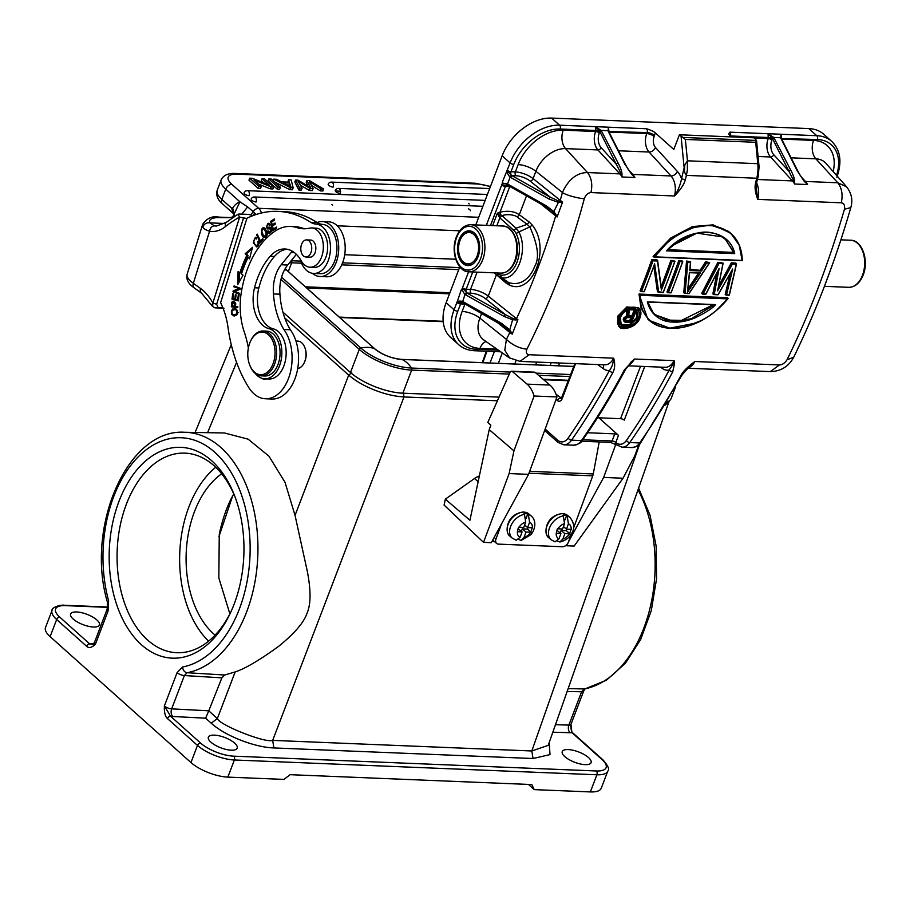 <?xml version="1.0" encoding="UTF-8"?>
<svg xmlns="http://www.w3.org/2000/svg" width="910" height="910" viewBox="0 0 910 910"><rect width="100%" height="100%" fill="white"/><g stroke="black" fill="none" stroke-linecap="round" stroke-linejoin="round"><path stroke-width="1.36" d="M548.639 537.628L551.119 539.755A14.594 10.033 -49.4 0 1 550.3 526.162A14.594 10.033 -49.4 0 1 563.313 515.936L562.687 515.413A14.594 10.033 -49.4 0 1 564.7 515.299A14.594 10.033 -49.4 0 1 566.577 515.572L567.192 516.095A14.594 10.033 -49.4 0 1 570.104 517.597L567.635 515.481A14.594 10.033 130.6 0 0 562.846 513.706A14.594 10.033 130.6 0 0 562.642 513.695A14.594 10.033 130.6 0 0 548.355 523.068A14.594 10.033 130.6 0 0 548.639 537.628C543.668 534.614 544.43 515.765 562.323 513.57L567.635 515.481M557.511 541.063L559.934 541.985L562.869 538.993L564.837 533.624L569.512 533.817A8.975 6.177 -49.4 0 1 562.869 538.993M556.863 530.268L560.947 533.465L558.979 538.834L555.1 541.803M560.23 532.862L561.117 530.45L566.304 530.655L566.839 529.199M564.996 519.883L566.577 515.572M558.979 538.834A8.975 6.177 -49.4 0 1 556.26 533.283L557.375 528.801L562.573 529.017L564.541 523.659L563.313 515.936M556.26 533.283L560.947 533.465M563.461 526.606L566.464 529.176L568.432 523.819L567.192 516.095M568.432 523.819A8.975 6.177 -49.4 0 1 571.15 529.37L569.512 533.817M566.304 530.655L569.99 533.817M561.117 530.45L564.837 533.624M571.15 529.37L566.464 529.176M509.793 536.058L512.273 538.174A14.594 10.033 -49.4 0 1 511.454 524.581A14.594 10.033 -49.4 0 1 524.467 514.366L523.841 513.843A14.594 10.033 -49.4 0 1 525.855 513.718A14.594 10.033 -49.4 0 1 527.732 513.991L528.346 514.525A14.594 10.033 -49.4 0 1 531.258 516.027L528.79 513.9A14.594 10.033 130.6 0 0 524.001 512.137A14.594 10.033 130.6 0 0 523.796 512.125A14.594 10.033 130.6 0 0 509.509 521.487A14.594 10.033 130.6 0 0 509.793 536.058C504.822 533.044 505.585 514.196 523.477 511.989L528.79 513.9M518.666 539.493L521.089 540.404L524.024 537.423L525.991 532.054L530.666 532.248A8.975 6.177 -49.4 0 1 524.024 537.423M518.017 528.699L522.101 531.895L520.133 537.264L516.254 540.233L512.273 538.174M521.385 531.292L522.272 528.869L527.459 529.085L527.993 527.618M526.151 518.313L527.732 513.991M520.133 537.264A8.975 6.177 -49.4 0 1 517.415 531.713L518.529 527.22L523.728 527.447L525.696 522.09L524.467 514.366M517.415 531.713L522.101 531.895M524.615 525.036L527.618 527.607L529.586 522.238L528.346 514.525M529.586 522.238A8.975 6.177 -49.4 0 1 532.304 527.8L530.666 532.248M527.459 529.085L531.144 532.248M522.272 528.869L525.991 532.054M532.304 527.8L527.618 527.607M478.114 256.563A17.392 11.102 -87.7 0 0 469.276 230.833A17.392 11.102 -87.7 0 0 459.027 239.853A17.392 11.102 92.3 0 0 467.865 265.595A17.392 11.102 92.3 0 0 478.114 256.563M482.823 362.692L486.952 351.226M486.349 351.203L482.232 362.669M443.204 321.685L339.714 317.499M339.271 317.101L443.17 321.31M215.715 467.285A99.872 63.745 -87.7 0 0 179.759 552.882A99.872 63.745 -87.7 0 0 208.618 641.129M221.676 473.803A89.772 57.307 -87.7 0 0 186.243 552.154A89.772 57.307 -87.7 0 0 214.009 634.179A89.772 57.307 -87.7 0 0 215.09 635.1M235.36 497.736A99.872 63.745 -87.7 0 0 213.634 465.374A99.872 63.745 -87.7 0 0 184.946 453.135A99.872 63.745 -87.7 0 0 126.092 504.97A99.872 63.745 -87.7 0 0 148.114 640.481A99.872 63.745 -87.7 0 0 176.802 652.72A99.872 63.745 -87.7 0 0 230.674 612.373M118.698 502.092A105.48 67.329 -87.7 0 0 141.96 645.213A105.48 67.329 -87.7 0 0 229.934 613.943A105.48 67.329 -87.7 0 0 234.416 603.398A105.48 67.329 -87.7 0 0 234.746 496.109A105.48 67.329 -87.7 0 0 211.154 460.278A105.48 67.329 -87.7 0 0 118.698 502.092M107.71 607.038L64.587 605.275C60.811 604.456 51.335 607.47 52.041 610.394A28.051 10.044 -159.1 0 0 56.67 619.517A2.81 1.911 131.8 0 1 59.764 617.151L89.749 643.962L95.391 644.28C91.717 647.727 88.805 648.409 86.655 646.327L56.67 619.517L50.13 636.647L190.952 762.546A28.051 10.044 20.9 0 0 227.841 777.117L283.943 779.404L290.131 774.683L531.804 784.557L534.25 789.63L528.426 784.42M190.952 762.546L197.493 745.415L167.497 718.604C165.199 716.659 164.153 712.45 164.369 705.955L177.086 672.638L182.614 666.985A5.608 4.277 79.3 0 0 187.153 672.717L224.69 675.027L235.178 671.933L217.353 718.547C219.572 725.19 265.731 743.413 272.67 740.387L404.006 396.953C394.53 396.362 384.657 394.041 374.374 389.98C364.137 385.931 355.571 380.971 348.689 375.113L295.045 515.39L307.341 571.457C311.004 590.397 310.913 604.297 307.079 613.147C303.963 622.429 294.499 633.474 278.699 646.293C259.668 660.114 245.165 668.657 235.178 671.933M177.086 672.638A5.608 2.013 -159.1 0 0 184.377 675.55L221.869 677.859L208.777 710.812L171.671 708.867L184.377 675.55L187.142 672.717A120.734 77.066 92.3 0 0 255.881 576.28A120.734 77.066 92.3 0 0 220.971 447.595A120.734 77.066 92.3 0 0 184.605 432.261L184.605 432.261C127.377 428.428 84.994 527.402 107.494 602.443A5.608 1.911 -15.1 0 1 108.597 600.805L108.062 611.065M52.041 610.394L45.5 627.525A28.051 10.044 20.9 0 0 50.13 636.647M534.25 789.63L590.351 791.916A28.051 10.044 20.9 0 0 601.26 788.231L607.8 771.1A28.051 10.044 -159.1 0 1 596.892 774.785L234.37 759.986L227.841 777.117M552.825 732.197L570.138 732.721A5.608 3.651 91.7 0 1 568.864 725.088A5.608 2.013 20.9 0 0 570.968 724.349L571.946 732.63L601.942 759.452A25.252 9.043 -159.1 0 1 596.289 770.975A2.81 1.786 -87.7 0 1 596.892 774.785L590.351 791.916M669.077 401.458L664.801 405.462M669.282 400.81L548.207 745.347L531.815 750.966L639.741 443.898M479.342 476.021A15.993 11 130.6 0 0 474.485 478.524L445.343 499.169L444.08 505.073L483.517 542.36L509.122 473.564L513.957 450.86L489.216 429.656L490.865 425.152L487.771 422.502L510.021 372.463A2.81 1.786 92.3 0 1 511.579 371.223A2.81 1.786 92.3 0 1 512.375 371.553L527.061 384.134A26.936 17.188 92.3 0 1 534.09 396.009L513.957 450.86M730.992 136.875L728.648 133.929L729.82 132.155L780.973 134.248L781.565 138.058A2.81 1.001 20.9 0 0 781.11 138.07M836.517 175.357A42.087 28.676 -48.2 0 0 817.385 139.514A2.81 1.786 -87.7 0 0 816.782 135.704A44.886 30.587 -48.2 0 1 831.763 141.403L823.8 134.282A44.886 30.587 131.8 0 0 808.819 128.583L551.608 118.084A44.886 30.587 131.8 0 0 502.149 155.838L475.793 224.918M551.608 118.084L559.57 125.193L646.544 128.754C651.094 130.21 653.971 131.552 655.177 132.792L673.809 149.456L679.406 134.771L682.875 137.433L756.529 140.447L754.071 137.819L679.406 134.771M631.529 173.696L631.859 174.049A2.81 1.82 137.5 0 0 632.791 174.401L670.988 175.96A5.608 3.629 137.5 0 0 677.427 171.501L655.518 147.568A8.418 5.369 92.3 0 1 654.119 136.5L654.506 135.476A8.418 5.369 -87.7 0 0 655.177 132.792M608.46 131.848L624.499 163.55L631.517 174.14L634.907 177.507L631.517 174.14M608.142 131.063L608.346 127.207L608.938 131.006A2.81 1.001 20.9 0 0 608.483 131.017M601.328 130.778L599.827 131.495L616.275 164.221A1.536 0.762 -27.1 0 1 618.231 163.288L601.328 130.778L599.827 131.495A5.608 3.583 -87.7 0 1 599.679 131.939A2.81 1.001 20.9 0 0 595.982 130.483L595.458 126.695L599.701 131.165M621.985 173.753L621.064 173.617L621.962 176.972L621.985 173.753C621.666 170.955 620.415 167.463 618.231 163.288M628.514 169.726L632.791 174.401A16.835 10.749 92.3 0 1 634.907 177.507L621.962 176.972A16.835 10.749 -87.7 0 0 619.846 173.878A2.81 1.82 137.5 0 0 621.064 173.605L616.275 164.221L601.157 147.704A2.81 1.82 -42.5 0 1 597.927 149.934A14.025 8.952 92.3 0 1 595.595 131.506A2.81 1.001 -159.1 0 1 599.28 132.962A11.227 7.166 92.3 0 0 601.157 147.704M607.971 130.687L608.346 131.518L607.971 130.687L601.112 130.403L595.458 126.695M608.608 131.302L608.346 127.207M446.139 302.677L454.09 309.798A44.886 30.587 -48.2 0 0 458.697 344.674L450.746 337.553A44.886 30.587 131.8 0 1 446.139 302.677L459.789 266.869M465.26 304.099A14.025 5.028 20.9 0 0 464.942 304.088L460.585 303.906L457.787 311.254A2.81 1.001 20.9 0 1 454.09 309.798L457.832 300.004L457.275 302.757L462.803 302.655L462.382 301.346C459.197 300.812 457.502 301.13 457.298 302.325M462.701 302.62L461.814 302.393M457.832 300.004L461.222 289.915L461.836 290.438L462.633 288.345C462.007 289.676 462.803 291.7 465.033 294.396L462.701 301.494L463.031 302.734M463.065 302.837L462.382 301.346M472.768 271.965L466.182 289.221L470.538 289.403A2.81 1.786 92.3 0 0 471.141 293.225A11.227 4.015 -159.1 0 1 485.326 298.571L505.471 314.701A1.683 0.603 -60.6 0 0 504.117 316.452L512.603 319.751L509.771 329.864L509.27 330.478L501.74 324.483A1.683 0.603 -60.6 0 1 501.478 324.483A1.683 0.603 -60.6 0 1 501.501 323.312L509.771 329.864L512.216 334.129L517.915 319.706L516.505 318.682L516.152 319.376L512.91 318.466L505.471 314.701L466.762 292.929L462.872 288.072A2.81 1.001 20.9 0 0 466.182 289.221A2.81 1.786 -87.7 0 0 466.557 292.804L465.033 294.396M466.762 292.929L465.647 294.806L467.012 293.054L471.141 293.225M487.817 225.407A2.81 1.001 -159.1 0 1 486.577 224.622A28.619 18.268 -87.7 0 0 485.894 225.327M502.115 184.844C502.32 183.661 504.015 183.331 507.188 183.865L507.609 185.174L502.081 185.276L502.911 182.751L502.297 182.216L510.112 162.947A44.886 30.587 -48.2 0 1 559.57 125.193A2.81 1.786 92.3 0 1 560.162 129.015L595.982 130.483L595.595 131.506L563.233 130.175A40.904 27.88 131.8 0 0 518.154 164.585A14.025 5.028 20.9 0 1 535.888 171.273L533.089 178.61L560.253 200.348L559.593 201.485L550.288 197.22L511.579 175.448L509.839 176.927C507.621 174.219 506.825 172.206 507.45 170.864L506.381 172.741M507.518 185.139L506.62 184.912M550.857 210.051L546.557 207.014A1.683 0.603 -60.6 0 1 546.284 207.002L507.552 185.185M507.188 183.865L507.837 185.253M550.971 210.142L546.284 207.002A1.683 0.603 -60.6 0 1 546.307 205.831L553.871 211.564L558.387 202.395L548.923 198.971L510.146 177.131L507.518 184.013L507.882 185.367M486.986 225.373A2.81 1.786 -134.5 0 1 486.577 224.622L502.638 182.523M781.076 138.9L780.598 137.728L773.739 137.456L768.086 133.747L772.328 138.218L773.955 137.831L772.453 138.547L788.902 171.273L773.784 154.757A11.227 7.166 92.3 0 1 771.908 140.004L772.306 138.98A2.81 1.001 20.9 0 0 768.609 137.524L730.423 135.965A5.608 2.013 20.9 0 0 729.968 135.965M780.769 138.104L797.126 170.602L804.144 181.192L807.534 184.548L794.589 184.025L794.612 180.806L793.691 180.658L794.589 184.025A16.835 10.749 -87.7 0 0 792.473 180.919A2.81 1.82 137.5 0 0 793.691 180.658L788.902 171.273A1.536 0.762 -27.1 0 1 790.858 170.341L773.955 137.831M794.612 180.806C794.293 177.996 793.042 174.515 790.858 170.341M768.086 133.747L768.222 138.547A2.81 1.001 -159.1 0 1 771.908 140.004M772.328 138.218L772.453 138.547A5.608 3.583 -87.7 0 1 772.306 138.98M804.156 180.749L807.534 184.548A16.835 10.749 92.3 0 0 805.418 181.454L837.791 182.774L846.607 186.823M804.144 181.192L804.486 181.101A2.81 1.82 137.5 0 0 805.418 181.454L801.141 176.779M780.598 137.728L780.973 134.248L781.098 138.036M770.452 371.519L779.426 364.944C782.35 364.796 784.886 363.09 787.013 359.814L793.747 357.164C816.315 310.799 835.323 260.954 850.804 207.628L844.469 209.209C827.884 265.538 808.728 315.747 787.013 359.814M850.782 207.673C853.011 200.223 851.589 193.238 846.528 186.732L825.916 163.322A26.936 18.359 131.8 0 0 815.872 158.84L837.791 182.774C841.852 188.051 843.013 194.729 841.272 202.793C843.968 203.226 845.037 205.353 844.469 209.209M841.272 202.793L757.768 199.381L756.381 188.677L756.733 182.216A2.81 0.682 14.3 0 1 755.675 182.478C754.47 187.05 755.175 192.692 757.768 199.381A16.835 10.749 92.3 0 0 756.585 182.853M758.496 175.107L756.745 178.246A28.051 17.904 -87.7 0 0 757.461 174.72A28.051 17.904 -87.7 0 0 757.791 163.686L759.088 166.803L758.144 176.483M681.078 136.272L684.161 167.872L684.82 164.949L687.448 160.808L687.368 169.977L686.402 175.38L684.718 172.525L684.161 167.872A671.808 428.815 92.3 0 1 681.51 178.565A2.81 0.682 14.3 0 0 685.332 179.611C684.252 184.184 680.635 189.644 674.469 195.98A16.835 10.749 -87.7 0 0 670.988 175.96L649.069 152.027A14.025 8.952 92.3 0 1 646.737 133.588A5.608 2.013 -159.1 0 1 654.119 136.5M685.366 139.423L687.448 160.808L757.791 163.686L755.709 142.301L685.366 139.423L682.875 137.433M684.82 164.949L684.411 170.887M755.709 142.301L756.529 140.447M756.529 140.458L759.088 166.803M677.427 171.501A22.443 14.321 -87.7 0 1 681.51 178.565C681.522 180.407 678.519 190.759 674.469 195.98L590.965 192.579C588.087 192.772 585.881 194.774 584.334 198.585C581.899 199.028 566.93 195.798 562.425 192.511L535.888 171.273A26.936 18.359 131.8 0 1 565.565 148.614L587.473 172.547C576.769 172.718 568.42 179.372 562.425 192.511A655.302 455.603 89.1 0 1 560.253 200.348L562.573 202.088L557.102 216.967L555.885 215.204L557.113 216.967L555.714 215.886A655.302 455.603 89.1 0 1 516.505 318.682L488.272 296.091A2.81 1.752 -51.3 0 1 485.326 298.571M509.657 358.028L504.788 350.191L506.404 339.35A655.302 455.603 89.1 0 0 509.839 332.514L512.205 334.141L510.521 330.967M486.065 341.546A14.025 8.952 -87.7 0 0 479.991 348.405A40.904 27.88 131.8 0 1 462.132 311.436A14.025 5.028 -159.1 0 1 479.866 318.113L506.404 339.35C512.353 345.038 519.189 348.314 526.89 349.19C551.528 300.05 570.684 249.852 584.334 198.585M526.89 349.19C525.707 352.466 526.446 354.32 529.108 354.729L520.099 361.293M516.163 319.956L517.915 319.706L516.152 319.364L516.175 319.956L512.603 319.751L512.91 318.466M562.585 202.088L559.604 201.485L559.559 202.395L562.585 202.088M559.559 202.395L558.387 202.395L558.558 201.246M548.923 198.971A1.683 0.603 -60.6 0 1 550.288 197.22L530.132 181.09A11.227 4.015 -159.1 0 0 515.947 175.744L511.829 175.573L510.464 177.325M509.839 176.927L511.374 175.323L507.45 170.864M511.579 175.448L511.374 175.323A2.81 1.786 -87.7 0 1 510.999 171.751L515.344 171.922A14.025 5.028 -159.1 0 1 533.089 178.61A2.81 1.752 -51.3 0 1 530.132 181.09M551.119 210.267L553.416 212.303M556.226 214.942L553.871 211.564L553.439 212.28L555.714 215.886L540.654 203.84M517.267 217.058C514.958 214.885 506.938 213.736 502.024 215.67L516.027 228.194L513.854 230.389L499.84 217.865L502.024 215.67L500.671 214.726L498.851 216.569L497.383 213.167L500.671 214.726L499.988 212.201C507.825 210.426 514.264 211.268 519.303 214.737L517.267 217.058L527.197 224.338L516.027 228.194L518.825 231.97L529.825 226.954C538.117 245.279 539.653 258.565 534.454 266.846C532.452 273.034 523.705 287.469 508.622 282.544L506.961 281.713M532.248 225.088L529.233 222.017L527.197 224.338L529.825 226.954L532.248 225.088C551.403 248.521 532.282 296.728 508.747 284.773M513.854 230.389A12.956 8.27 92.3 0 1 516.163 233.54A2.81 1.399 -26.3 0 1 516.232 233.472L518.825 231.97C528.835 250.113 516.664 282.02 501.433 277.561L508.622 282.544L509.384 285.012L505.994 282.953L505.676 280.758M501.433 277.573L497.895 275.719L497.44 273.409A12.933 8.258 92.4 0 0 500.375 274.945L501.433 277.573M506.836 281.645L498.873 276.469M496.826 225.782L499.84 217.865L498.851 216.569M494.232 272.841L505.994 282.953M509.259 330.478L509.839 332.514L495.848 321.31M688.631 367.31L694.831 361.498C687.607 366.878 683.012 371.473 681.044 375.261A2.81 1.308 -151.9 0 0 682.17 374.829L640.833 442.522A2.81 1.524 -145.1 0 1 639.707 442.954A674.617 430.601 -87.7 0 0 681.044 375.261M672.717 371.849L674.356 364.489L672.729 364.739L669.191 370.029A2.81 1.297 27.9 0 0 672.717 371.849A674.617 430.601 92.3 0 1 629.788 442.544L639.707 442.954A16.835 10.749 -87.7 0 1 631.915 447.572L621.985 447.174A16.835 10.749 92.3 0 0 629.788 442.544A2.81 1.524 34.9 0 1 626.444 440.429A14.025 8.952 92.3 0 1 615.854 442.499A2.81 1.911 -48.2 0 0 616.138 444.683L621.985 447.174M672.729 364.739L674.117 360.644L674.356 364.489M597.472 417.747L620.563 418.691A2.81 1.001 -159.1 0 1 624.249 420.147L644.724 366.48M587.633 432.75L614.773 433.865A2.81 1.001 20.9 0 1 618.459 435.321L615.854 442.499M520.099 361.395L604.684 364.842A16.835 10.749 -87.7 0 0 613.704 358.187C615.228 363.92 614.944 368.686 612.862 372.474A2.81 1.308 -151.9 0 1 609.347 370.632A671.808 428.815 92.3 0 1 568.181 438.051A14.025 8.952 92.3 0 1 557.591 440.122A2.81 1.911 -48.2 0 0 557.875 442.305L563.722 444.797A16.835 10.749 92.3 0 0 571.525 440.167L581.445 440.576A2.81 1.524 34.9 0 0 582.571 440.144C581.558 442.635 578.589 444.319 573.653 445.195A16.835 10.749 -87.7 0 0 581.445 440.576A674.617 430.601 -87.7 0 0 624.385 369.881A2.81 1.297 27.9 0 0 625.5 369.449C612.225 394.542 597.915 418.099 582.571 440.144M624.385 369.881L634.418 359.029L630.3 362.726M598.871 417.804L618.459 435.321M742.116 260.408L654.699 256.836L666.006 244.062C668.804 241.173 673.616 237.612 680.441 233.358L693.352 227.75C699.983 225.987 705.17 225.27 708.901 225.6C716.545 225.543 727.625 229.548 732.778 235.804C737.259 241.56 739.58 245.359 739.716 247.179C741.127 250.944 741.934 255.357 742.116 260.408L739.238 245.2L730.946 233.449L727.863 231.015L710.824 225.111L690.849 227.898L670.818 239.08L653.789 257.007L653.118 256.415L670.681 238.056L692.521 226.533L713.087 224.872L730.684 233.222M656.872 259.805L651.833 259.6A674.617 430.601 -87.7 0 1 640.083 290.95L644.166 291.518L641.493 291.405A676.301 431.681 92.3 0 0 652.959 260.829L657.452 261.011L661.377 290.062L657.555 260.419L656.872 259.805M661.172 286.513A674.617 430.601 -87.7 0 0 670.863 260.385L674.902 261.125L674.663 261.716L674.902 261.125L670.863 260.385M654.188 265.072L654.609 263.82A676.301 431.681 -87.7 0 1 644.166 291.518A675.846 431.397 -87.7 0 0 654.188 265.072L658.112 292.269L663.208 292.292L657.441 291.666L653.812 266.437M679.838 261.921A676.301 431.681 92.3 0 1 668.372 292.508L671.045 292.611A676.301 431.681 -87.7 0 0 682.5 262.034L679.383 261.306L682.739 261.443L682.5 262.034L682.068 260.84L678.712 260.704A674.617 430.601 -87.7 0 1 666.962 292.053L671.045 292.611A675.846 431.397 -87.7 0 0 682.545 262M689.916 269.94L690.588 261.762L686.549 261.022L683.751 292.736L685.082 293.179L687.801 262.251L690.44 262.353L689.769 270.532L701.473 271.009L706.615 263.013L709.254 263.126L709.618 262.535L706.262 262.41L706.615 263.013M700.438 269.792L705.58 261.796L706.262 262.41L701.121 270.395L690.053 269.371M690.588 261.762L690.44 262.353L690.588 261.762L687.221 261.625L684.434 293.339L688.915 293.521L709.618 262.535L705.58 261.796M732.402 264.071L732.015 263.456L718.115 288.686L723.052 263.092L717.899 262.296L701.667 293.464L705.807 294.032L703.146 293.93L718.98 263.525L722.881 263.684L717.592 290.87L732.402 264.071L736.304 264.23L729.206 294.988L726.555 294.874L732.675 268.996L718.195 294.692M718.855 285.592L731.333 262.853L735.815 263.036L736.304 264.23L736.497 263.638L731.333 262.853M729.206 294.988L725.19 294.43L730.127 273.876M732.675 268.996L718.024 294.715L712.871 293.919L716.875 273.239M640.287 295.295L639.684 294.658L728.125 298.275L715.886 310.901L708.844 316.145L701.257 320.604L685.662 326.485C681.658 327.793 672.729 328.271 671.091 328.078C652.379 327.907 639.195 314.03 640.287 295.295L727.704 298.867L727.454 297.672L639.013 294.055L647.692 318.864L649.296 320.422L669.749 328.169L696.127 323.004M649.012 320.172L641.072 308.479L639.013 294.055M618.607 326.189L617.571 316.373L626.865 306.943L638.672 307.876L639.434 318.682M630.437 327.179L619.289 326.815L618.254 316.976L628.241 307.205L638.672 307.876M639.719 318.09C635.339 331.16 611.907 331.82 618.834 317.237C623.145 303.917 646.475 303.439 639.719 318.09L639.832 317.852M638.251 318.022C634.111 329.682 614.295 329.42 620.302 317.294C624.681 305.237 644.189 305.908 638.251 318.022L637.671 317.772L629.731 325.405L621.223 324.915L620.313 317.294M627.24 309.844L636.784 309.81L637.671 317.772L637 317.169L629.515 324.62L620.916 324.62M636.352 309.468L637 317.169M631.859 315.634A674.617 430.601 -87.7 0 0 634.031 310.583L634.691 311.186L632.53 316.236L632.951 316.873A676.301 431.681 92.3 0 0 635.123 311.823L634.691 311.186L636.056 311.243L631.165 322.504L625.773 322.288L623.998 319.535L627.741 316.953L627.502 310.89L629.072 310.958L628.548 316.691L628.696 316.066L632.53 316.236L628.036 315.474M636.056 311.243L635.783 311.846L635.373 310.64L634.031 310.583M623.486 320.638L624.169 321.253L623.998 319.535L623.316 318.932L623.486 320.638L624.749 322.003L624.169 321.253L624.749 321.219M623.316 318.932A674.617 430.601 -87.7 0 0 623.737 317.977L626.478 315.895L626.831 310.299L627.502 310.89L627.149 316.498L627.741 316.953M629.072 310.958L628.924 311.573L628.412 310.355L626.831 310.299M628.093 311.538L628.924 311.573L628.548 316.691L632.951 316.873M625.773 322.288L625.011 322.072M623.225 319.66L624.522 320.331M623.737 317.977L625.409 318.307M624.271 317.272L626.376 317.499M625.363 316.339L627.149 316.498L626.478 315.895M625.477 320.798L625.341 319.592L625.511 320.809M627.047 317.67L625.568 319.046M625.523 317.567L626.182 317.101M627.65 317.51L632.643 317.556A676.301 431.681 92.3 0 1 630.744 321.89L626.069 321.696M631.904 317.67L627.98 317.363M630.948 317.692A674.617 430.601 -87.7 0 1 629.652 320.65L624.817 320.206M629.652 320.638L630.744 321.89M631.87 317.738A675.846 431.385 92.3 0 1 630.334 321.253L625.386 320.468M647.385 301.836C650.138 313.802 660.228 322.095 673.355 322.083C680.293 322.493 687.789 320.98 695.854 317.522C706.615 312.096 713.201 307.796 715.601 304.611L647.385 301.836L714.532 304.736M647.681 302.075L653.334 312.96L655.154 314.78L674.139 321.548L691.395 318.637L714.384 304.873M654.722 314.371L666.518 320.127L681.658 320.32L713.167 304.748M717.592 290.87L723.097 263.365M723.052 263.092L722.881 263.684L723.052 263.092L718.582 262.91L718.98 263.525M729.217 295.17L736.497 263.638M725.861 295.033L726.555 294.874L725.861 295.033A692.942 397.704 82.5 0 0 731.492 271.419M718.024 294.715L714.213 294.374L719.139 268.45L705.705 294.203M713.542 294.533L714.213 294.374L713.542 294.533A706.331 388.411 79.6 0 0 718.081 270.85M713.667 279.188A692.988 475.885 -76.6 0 0 718.161 270.406L718.536 269.974M718.161 270.406L719.139 268.45M703.146 293.93L702.349 294.066L703.146 293.93M717.899 262.296L718.582 262.91L702.349 294.066M686.549 261.022L687.801 262.251M690.008 269.94L701.121 270.395L701.473 271.009M695.467 280.428L700.438 272.898L689.416 272.443L687.448 292.292L695.467 280.428M687.71 290.79L687.448 292.292L687.71 290.79A744.437 371.872 -105.7 0 0 689.496 272.647L689.416 272.443M698.505 273.057L688.017 288.754M699.574 273.057L689.496 272.647M667.633 292.656A675.846 431.385 92.3 0 0 679.383 261.306L678.712 260.704M658.112 292.269L658.704 292.11L654.609 263.82M661.388 288.277A675.857 431.397 92.3 0 0 671.546 260.988L674.663 261.716A676.301 431.681 -87.7 0 1 663.208 292.292M661.354 288.379L657.634 260.601M657.555 260.419L657.452 261.011L657.555 260.419L652.504 260.203L652.959 260.829M640.754 291.553A675.846 431.385 92.3 0 0 652.504 260.203L651.833 259.6M654.699 256.836L742.241 260.624M667.064 250.261L666.495 250.841C688.813 225.202 729.058 226.454 734.723 253.628L666.495 250.841L667.064 250.261L733.926 252.991L725.611 239.557L722.028 236.85L696.935 233.142L671.898 245.848M725.463 239.421L734.723 253.628M733.244 252.388L667.803 249.715M529.108 354.729L613.704 358.187C613.215 363.511 611.759 367.663 609.347 370.632A22.443 14.321 -87.7 0 1 603.319 368.664A5.608 3.981 125.6 0 0 603.057 364.774M561.277 398.534L574.87 363.625M599.212 441.941L593.263 473.939A8.418 5.369 -87.7 0 1 592.74 475.85L528.96 473.245M571.628 533.385L568.477 541.962A5.608 3.856 -49.4 0 1 562.357 546.728L498.487 544.123A5.608 3.856 -49.4 0 1 496.644 543.441A5.608 3.856 -49.4 0 1 495.984 539.004L501.512 523.933M573.482 528.323L592.74 475.85M492.833 539.835A5.608 3.856 130.6 0 0 493.55 540.79L496.644 543.441M492.014 541.336L494.289 541.427M483.517 542.36L491.286 542.678L528.551 474.36L556.954 396.942A26.936 17.188 -87.7 0 0 549.936 385.066L535.251 372.486A2.81 1.786 -87.7 0 0 534.454 372.156L511.579 371.223M528.551 474.36L509.122 473.564M556.954 396.942L534.09 396.009M489.216 429.656L469.935 520.247L445.343 499.169M567.305 544.055L566.373 545.75L574.142 546.068L623.066 478.228L634.793 455.796L638.82 444.853M623.066 478.228L603.648 477.432L615.774 444.376M603.648 477.432L568.568 541.723M224.656 433.024L248.134 439.166L268.939 456.137L285.035 482.357L295.045 515.39M304.338 362.51A12.626 8.053 -87.7 0 0 304.486 362.214A12.626 8.053 -87.7 0 0 305.328 360.064A12.626 8.053 -87.7 0 0 305.055 348.109A12.626 8.053 -87.7 0 0 304.941 347.802M297.707 368.539A13.752 8.77 -87.7 0 0 304.19 362.828A13.752 8.77 -87.7 0 0 305.1 360.485A13.752 8.77 -87.7 0 0 304.816 347.472A13.752 8.77 -87.7 0 0 301.142 342.319A13.752 8.77 -87.7 0 0 297.798 341.113L295.966 341.045M248.373 348.007A84.164 53.724 -87.7 0 0 244.255 331.968A56.113 35.82 92.3 0 1 241.366 292.019A86.746 55.373 92.3 0 1 245.507 274.695A86.746 55.373 92.3 0 1 275.855 230.639A56.113 35.82 92.3 0 1 290.517 226.442A56.113 35.82 92.3 0 1 296.865 227.602A56.113 35.82 -87.7 0 0 303.212 228.763A56.113 35.82 -87.7 0 0 309.434 228.171A19.633 12.535 92.3 0 1 311.607 227.966A19.633 12.535 92.3 0 1 322.003 255.778A19.633 12.535 92.3 0 1 310.003 267.21A19.633 12.535 92.3 0 1 301.233 260.829A36.468 23.285 -87.7 0 0 284.932 248.987A36.468 23.285 -87.7 0 0 270.179 256.256A68.227 43.555 -87.7 0 0 256.063 282.407A68.227 43.555 -87.7 0 0 254.527 287.799A30.86 19.701 -87.7 0 0 268.928 328.658A25.252 16.118 92.3 0 1 280.132 364.08A25.252 16.118 92.3 0 1 264.696 378.799A25.252 16.118 92.3 0 1 255.289 373.418M264.696 378.799L269.019 378.97A25.252 16.118 -87.7 0 0 284.443 364.262A25.252 16.118 -87.7 0 0 273.239 328.828A30.86 19.701 92.3 0 1 258.849 287.969A68.227 43.555 92.3 0 1 260.385 282.578A68.227 43.555 92.3 0 1 274.49 256.427A36.468 23.285 92.3 0 1 287.082 249.226M261.363 375.853L264.81 375.989A22.443 14.321 -87.7 0 0 279.586 358.551A22.443 14.321 -87.7 0 0 272.101 333.105A22.443 14.321 -87.7 0 0 266.641 331.138L263.195 331.001A22.443 14.321 92.3 0 1 268.643 332.969A22.443 14.321 92.3 0 1 275.127 362.624A22.443 14.321 92.3 0 1 261.363 375.853A22.443 14.321 92.3 0 1 255.903 373.885A22.443 14.321 92.3 0 1 249.897 365.479A22.443 14.321 92.3 0 1 249.772 365.149M305.931 256.984L310.026 257.155A8.554 5.46 -87.7 0 0 315.827 248.851A8.554 5.46 -87.7 0 0 310.731 240.047L306.625 239.887A8.554 5.46 92.3 0 1 311.732 248.68A8.554 5.46 92.3 0 1 305.931 256.984A8.554 5.46 92.3 0 1 300.823 248.18A8.554 5.46 92.3 0 1 306.625 239.887M267.472 333.959A21.317 13.604 92.3 0 1 273.614 362.135A21.317 13.604 92.3 0 1 255.357 372.827A21.317 13.604 92.3 0 1 249.647 364.842A21.317 13.604 92.3 0 1 249.203 344.651A21.317 13.604 92.3 0 1 250.625 341.022A21.317 13.604 92.3 0 1 267.472 333.959M250.773 340.715A22.443 14.321 92.3 0 1 250.921 340.408A22.443 14.321 92.3 0 1 263.195 331.001M305.373 228.751A56.113 35.82 92.3 0 1 301.187 227.784A56.113 35.82 -87.7 0 0 294.829 226.624L290.517 226.442M310.003 267.21L314.325 267.392A19.633 12.535 -87.7 0 0 326.326 255.949A19.633 12.535 -87.7 0 0 324.699 234.53A19.633 12.535 -87.7 0 0 315.918 228.148L311.607 227.966M292.485 251.319A8.418 5.369 -87.7 0 0 291.132 252.559L281.201 264.764A30.86 19.701 -87.7 0 0 275.355 276.083A30.86 19.701 -87.7 0 0 273.466 293.93A63.006 40.222 -87.7 0 0 283.875 329.477A39.278 25.07 92.3 0 1 289.482 375.614A39.278 25.07 92.3 0 1 265.39 398.751A39.278 25.07 92.3 0 1 248.783 387.592A129.049 82.378 92.3 0 1 227.966 327.145A61.721 39.392 -87.7 0 0 220.595 302.78L246.849 218.514L239.626 217.149L212.872 303.03L216.637 304.27L243.391 218.377M246.849 218.514L246.678 218.4A145.884 93.116 92.3 0 1 277.925 211.382A145.884 93.116 92.3 0 1 310.845 222.404A28.051 17.904 -87.7 0 0 316.123 224.133A24.684 15.754 92.3 0 1 328.828 258.895A24.684 15.754 92.3 0 1 313.688 273.444L320.161 273.705A24.684 15.754 -87.7 0 0 335.301 259.157A24.684 15.754 -87.7 0 0 322.595 224.395A28.051 17.904 92.3 0 1 317.317 222.666A145.884 93.116 92.3 0 0 317.135 222.552A27.493 17.552 92.3 0 1 322.288 221.574A27.493 17.552 92.3 0 1 337.257 259.111A27.493 17.552 92.3 0 1 320.047 276.515A27.493 17.552 92.3 0 1 312.323 273.296M320.047 276.515L326.519 276.776A27.493 17.552 -87.7 0 0 343.73 259.373A27.493 17.552 -87.7 0 0 328.76 221.835L322.288 221.574M265.39 398.751L271.863 399.024A39.278 25.07 -87.7 0 0 295.955 375.875A39.278 25.07 -87.7 0 0 290.347 329.75A63.006 40.222 92.3 0 1 279.95 294.192A30.86 19.701 92.3 0 1 281.827 276.356A30.86 19.701 92.3 0 1 287.674 265.026L296.364 254.345M279.95 294.192L273.466 293.93M290.358 329.761L283.875 329.488M216.637 304.27L217.911 307.171M202.896 226.738C202.953 228.262 205.171 229.764 209.562 231.254C210.176 227.944 211.791 226.146 214.396 225.851L209.823 222.87C206.536 222.495 204.238 223.78 202.907 226.738A33.67 10.01 -162.7 0 1 202.714 224.224L187.096 274.354A33.67 10.01 17.3 0 0 193.341 283.306A5.608 3.981 125.6 0 0 194.387 288.038L201.588 293.191A5.608 3.981 -54.4 0 1 200.541 288.459A58.911 37.606 -87.7 0 1 212.872 303.03L212.667 306.488L214.896 307.842L222.711 307.375M214.896 307.842L223.962 308.206M253.06 215.579L248.43 214.396L239.364 214.032L237.942 214.237L239.626 217.137C236.27 218.605 226.931 225.191 225.543 226.51A43.202 27.573 -87.7 0 1 209.562 231.254L193.341 283.306L200.541 288.459M317.135 222.552A145.884 93.116 -87.7 0 0 284.398 211.643L277.925 211.382M317.317 222.666L310.845 222.404M313.688 273.444A24.684 15.754 92.3 0 1 313.267 273.421A24.684 15.754 92.3 0 1 300.072 258.929M234.552 315.929L231.458 314.382L234.12 315.941M233.802 315.906L235.929 315.52M234.518 308.558L231.436 310.344L231.47 314.371M237.328 310.355L234.848 308.581M235.929 315.508L237.169 314.223L237.305 310.378M262.945 229.206L261.648 229.161L261.625 234.37L262.933 236.839A5.096 3.253 -87.7 0 0 263.092 237.01L265.652 237.112A3.754 2.4 -87.7 0 0 266.641 235.508L266.664 231.652L265.117 228.433M262.967 229.229L264.196 227.91L262.91 227.853L261.671 229.172M265.117 228.444L263.707 227.682M267.972 230.89L267.392 231.493L268.166 232.869L270.498 232.744L271.51 231.015L271.157 228.012L269.997 227.147L267.176 227.386C266.732 225.282 267.381 224.451 269.144 224.884L269.451 225.475L270.043 224.872L268.461 223.268M271.373 228.512L269.849 228.456L270.668 231.015L269.201 232.095L271.032 232.027L267.984 230.878M269.849 228.456L271.294 228.49M268.928 229.001L267.62 227.352L266.323 227.307L267.631 228.956L269.838 228.433M268.04 224.52L269.132 223.519L267.836 223.462L266.3 227.318M269.895 224.486L268.461 224.417L270.441 224.929M268.962 227.739L267.176 227.386M269.804 233.21L268.166 232.869L269.724 233.233M238.318 300.88L239.057 295.193L238.306 294.999L237.703 299.674L235.542 299.117L236.088 294.897L235.349 294.715L234.803 298.924L232.869 298.423L233.449 293.919L232.71 293.725L231.993 299.231L238.318 300.88M238.773 288.732L233.188 290.768L233.005 291.791L239.205 294.203L239.375 293.259L234.496 291.359L240.092 289.312L240.274 288.299L234.075 285.888L233.904 286.832L240.069 288.788L233.904 286.832M259.521 243.573L258.224 243.516L257.86 241.503L258.554 240.991L258.986 243.334L258.429 245.541L256.62 246.906L253.253 242.606L255.403 237.26L256.779 238.045L256.37 239.023M256.688 238.477L255.403 238.42L256.358 239.023M258.224 243.516L256.609 245.723L255.482 245.074C253.367 242.356 253.344 240.138 255.392 238.431L255.426 238.431M248.157 257.268L249.511 258.861L252.514 247.292L245.154 253.742L246.746 255.608A97.347 62.142 -87.7 0 0 239.899 272.909L238.079 271.612L237.737 284.58L243.05 275.161L241.503 274.058A94.549 60.344 92.3 0 1 248.157 257.268L249.806 257.735M235.303 302.712L233.529 301.176L232.437 301.483L231.39 305.976A130.949 83.584 92.3 0 1 231.333 306.795L237.737 307.682L237.817 306.67L235.212 306.306M233.62 301.176L232.437 301.483M235.189 306.295L235.326 302.7M263.161 239.489L262.706 238.556L260.522 241.139L257.2 234.12L256.609 234.814L260.385 242.777L263.161 239.489M276.697 228.148L276.424 227.056L273.296 229.127L272.5 225.976L275.32 224.11L275.048 223.018L272.226 224.884L271.521 222.04L274.536 220.049L274.263 218.957L270.566 221.392L272.886 230.674L276.697 228.148M261.295 378.071A14.025 8.952 -87.7 0 0 264.548 379.197A14.025 8.952 -87.7 0 0 266.698 378.878M272.226 224.884L275.252 223.803M271.942 221.767L274.456 219.731M273.99 229.946L273.796 229.149M272.932 225.691L272.727 224.906M273.296 229.127L276.617 227.841M271.863 221.448L270.566 221.392M261.193 241.81L260.886 241.161M257.541 234.848L256.609 234.814M260.522 241.139L261.716 241.195M237.737 307.557L231.333 306.795M232.63 306.841A130.949 83.584 -87.7 0 0 232.687 306.033L232.698 305.953M234.188 302.45L234.45 306.192L232.164 305.874A81.775 52.2 -87.7 0 0 232.209 305.407L232.46 302.973L234.757 302.268M233.46 302.211L235.11 302.359L233.733 303.007M231.72 302.734L233.017 302.78L233.722 301.528M235.747 306.249L234.462 306.204M234.609 303.94L235.906 303.997M232.926 303.337L231.629 303.292M233.301 302.018L232.005 301.972M239.899 272.909L241.184 272.954A97.347 62.142 92.3 0 1 248.043 255.664L246.451 253.799L252.115 248.839M239.102 282.168L239.353 272.522M246.746 255.608L248.043 255.664M246.451 253.799L245.154 253.742M257.246 246.769L255.767 245.359M256.609 245.723L258.338 245.7M255.039 238.465L256.051 237.453M257.871 241.503L259.157 241.548M239.285 293.782L234.291 291.848L234.484 290.825L240.069 288.788M233.005 291.791L234.291 291.848M234.484 290.825L233.188 290.768M238.352 300.607L231.993 299.231M233.29 299.288L233.381 298.56M235.565 298.958L234.803 298.924M238.465 299.709L237.703 299.674M268.473 227.443L271.282 227.204M269.462 232.926L268.689 231.538L267.392 231.493M271.965 231.072L270.668 231.026M262.899 234.439L261.614 234.393M265.219 236.395L266.232 236.395M265.629 229.127L263.684 228.819L266.027 232.334L265.993 234.985L267.29 235.042M265.015 237.51L264.389 237.055A5.096 3.253 92.3 0 1 264.23 236.896L263.741 236.247M263.923 236.35L261.875 232.05L262.125 230.139L263.718 228.819M265.993 234.996L263.923 236.338L265.709 236.532M263.092 237.01L264.389 237.066M264.23 236.896L262.933 236.839M232.3 314.075L231.766 311.743L232.516 310.276L234.837 309.65L237.601 310.424L235.303 309.673M237.567 314.166L234.245 314.883M231.436 310.355L235.815 308.615M236.304 310.378L236.907 312.608L236.259 314.098L234.12 314.86L232.289 314.098M236.259 314.098L237.555 314.143M236.907 312.608L238.204 312.665M233.995 309.047L232.698 308.99M221.869 677.859L224.69 675.027M596.289 770.975L233.779 756.164A25.252 9.043 -159.1 0 1 200.575 743.06L170.591 716.238L164.369 705.955A5.608 2.013 20.9 0 0 171.671 708.867A5.608 3.515 -87.1 0 0 172.798 716.5L205.614 718.183L208.777 710.812L217.353 718.547L211.2 723.177C224.918 735.792 255.062 747.611 274.49 747.963M533.044 758.519L273.899 747.94L272.67 740.387L531.815 750.978L533.044 758.519L550.027 754.595L549.151 742.674M76.611 611.964A15.425 5.528 20.9 0 0 70.616 613.988A15.425 5.528 20.9 0 0 77.487 622.042A15.425 5.528 20.9 0 0 93.446 627.013A15.425 5.528 20.9 0 0 99.44 624.988A15.425 5.528 20.9 0 0 92.57 616.946A15.425 5.528 20.9 0 0 76.611 611.964M214.373 735.132A15.425 5.528 20.9 0 0 208.367 737.157A15.425 5.528 20.9 0 0 215.249 745.21A15.425 5.528 20.9 0 0 231.208 750.181A15.425 5.528 20.9 0 0 237.203 748.157A15.425 5.528 20.9 0 0 230.332 740.103A15.425 5.528 20.9 0 0 214.373 735.132M585.085 764.639A15.425 5.528 20.9 0 0 591.09 762.603A15.425 5.528 20.9 0 0 584.209 754.561A15.425 5.528 20.9 0 0 568.25 749.578A15.425 5.528 20.9 0 0 562.255 751.603A15.425 5.528 20.9 0 0 569.125 759.657A15.425 5.528 20.9 0 0 585.085 764.639M229.9 613.909L218.832 577.964L219.264 534.5C221.653 522.112 226.647 507.245 231.64 497.747L233.813 494.05M449.506 293.828L306.715 287.992M449.938 292.724L305.396 286.821M282.908 312.096L350.475 372.509A39.835 14.264 20.9 0 0 402.857 393.188L498.851 397.113M666.746 402.197A39.835 14.264 20.9 0 0 671.239 398.284L675.618 386.796M233.165 213.361L231.64 208.185L232.664 208.015L234.382 214.703L233.95 216.432M470.334 210.767A3.367 1.206 20.9 0 0 468.423 208.788M331.661 204.613L332.639 205M254.652 213.042L253.185 211.609L250.989 214.862M255.938 214.555L254.663 213.054L253.094 215.568M228.933 217.706L220.379 217.626A5.608 3.583 92.3 0 0 219.014 217.126C212.485 215.738 207.048 218.104 202.714 224.224M254.914 213.327L253.833 215.295M241.787 214.134L247.634 206.934L253.207 211.62A5.608 3.822 -48.2 0 1 258.656 208.31L478.705 217.297M231.64 208.185L221.824 199.404A5.608 3.822 131.8 0 0 222.404 203.772C217.581 199.734 215.852 195.24 217.194 190.292A28.051 10.044 20.9 0 0 221.824 199.404L225.748 189.132L239.933 201.815L247.634 206.934M273.637 186.994L271.1 186.891L254.072 180.043L261.284 186.493L258.918 186.402L249.727 178.189L252.275 178.292L269.303 185.139L262.091 178.69L264.457 178.792L273.637 186.994L272.898 188.962L270.361 188.848L258.668 184.15M261.284 186.493L260.544 188.45L258.167 188.359L248.987 180.146L249.727 178.189M263.968 182.99L261.341 180.646L262.091 178.69M482.891 206.308L254.413 196.981A3.367 2.15 92.3 0 1 255.232 197.277A3.367 2.15 92.3 0 1 255.403 197.402A3.367 2.15 92.3 0 1 256.199 201.724A3.367 2.15 92.3 0 1 256.108 201.986A3.367 1.206 -159.1 0 1 251.683 200.234M249.078 195.684A3.367 1.206 -159.1 0 1 244.631 193.932A3.367 1.206 -159.1 0 1 244.085 192.852A3.367 3.367 0 0 1 247.372 190.679L247.372 190.679A3.367 2.15 92.3 0 1 248.191 190.975A3.367 2.15 92.3 0 1 248.362 191.111A3.367 2.15 92.3 0 1 249.158 195.423A3.367 2.15 92.3 0 1 249.078 195.684M487.407 194.478L338.509 188.393A3.367 2.15 92.3 0 1 339.328 188.688A3.367 2.15 92.3 0 1 339.498 188.825A3.367 2.15 92.3 0 1 340.306 193.136A3.367 2.15 92.3 0 1 340.215 193.398A3.367 1.206 -159.1 0 1 335.79 191.657M333.174 187.107A3.367 1.206 -159.1 0 1 328.738 185.344A3.367 1.206 -159.1 0 1 328.191 184.264A3.367 3.367 0 0 1 331.467 182.102L331.467 182.102A3.367 2.15 92.3 0 1 332.286 182.398A3.367 2.15 92.3 0 1 332.457 182.523A3.367 2.15 92.3 0 1 333.265 186.846A3.367 2.15 92.3 0 1 333.174 187.107M280.451 187.278L279.7 189.234L277.231 189.132L268.04 180.919L268.791 178.963L277.971 187.176L280.451 187.278L271.271 179.065L268.791 178.963M299.14 183.001L298.071 181.261L310.094 188.484L313.086 188.609L312.335 190.565L309.354 190.44L300.391 185.196M299.617 188.063L302.109 188.165L301.358 190.122L298.867 190.019L294.817 182.011L295.557 180.055L299.617 188.063L298.867 190.019M323.653 189.041L322.902 190.998L320.365 190.895L321.116 188.939L323.653 189.041L309.502 180.624L306.988 180.521L306.238 182.478L308.035 186.072M311.504 185.39L320.354 190.873M293.156 187.79L290.495 187.688L273.66 179.168L276.481 179.281L281.44 181.852L289.255 182.171L288.527 179.77L291.154 179.873L293.156 187.79L292.417 189.758L289.744 189.644L274.411 181.886M287.901 182.114L288.527 179.77M289.528 183.024L283.192 182.774L290.927 186.88L289.528 183.024L289.016 185.833M288.777 184.992L287.31 184.923M290.495 187.688L289.744 189.644M273.66 179.168L273.08 180.692M308.831 183.683L309.582 181.727L313.086 188.609M295.557 180.055L297.945 180.157L310.549 187.562L306.977 180.521M299.128 183.001L302.109 188.165M277.231 189.132L277.971 187.176M271.1 186.891L270.361 188.848M258.918 186.402L258.167 188.359M321.128 188.939L309.559 181.727M310.094 188.484L309.354 190.44M557.898 528.835A8.975 6.177 -49.4 0 1 564.541 523.659M519.053 527.265A8.975 6.177 -49.4 0 1 525.696 522.09M850.6 240.229A23.569 15.038 -87.7 0 1 862.566 275.082A23.569 15.038 92.3 0 1 848.677 287.321C855.082 287.185 859.927 283.033 863.226 274.865C869.13 260.408 862.032 240.012 850.6 240.229L840.897 239.831M480.571 258.713A21.885 13.968 92.3 0 1 461.393 267.392A21.885 13.968 92.3 0 1 456.57 237.703A21.885 13.968 -87.7 0 1 475.748 229.024A21.885 13.968 -87.7 0 1 480.571 258.713M468.9 271.806A23.569 15.038 92.3 0 0 482.789 259.577A23.569 15.038 -87.7 0 0 470.823 224.713C464.418 224.85 459.573 229.001 456.285 237.169C450.37 251.626 457.48 272.022 468.9 271.806L500.841 273.114C507.245 272.977 512.091 268.825 515.378 260.669C521.293 246.2 514.184 225.805 502.764 226.021A23.569 15.038 -87.7 0 1 514.73 260.886A23.569 15.038 92.3 0 1 500.841 273.114M474.155 232.869A16.835 10.749 -87.7 0 0 470.117 231.424L472.051 231.504M477.181 255.755A15.709 10.033 -87.7 0 0 473.723 234.439A15.709 10.033 -87.7 0 0 459.948 240.661A15.709 10.033 -87.7 0 0 463.417 261.978A15.709 10.033 -87.7 0 0 477.181 255.755M470.117 231.424C465.624 231.47 462.178 234.427 459.766 240.308C453.897 251.581 464.282 267.449 468.741 265.06A16.835 10.749 -87.7 0 0 472.893 263.957M108.597 600.805A115.115 73.482 92.3 0 1 170.5 438.518A115.115 73.482 92.3 0 1 244.517 504.686A115.115 73.482 92.3 0 1 182.614 666.985M108.097 610.963L95.391 644.28A5.608 2.013 20.9 0 1 94.458 642.46L107.164 609.143A5.608 2.013 -159.1 0 0 108.097 610.963M86.655 646.327A2.81 1.911 -48.2 0 1 89.749 643.962A11.216 4.015 20.9 0 1 91.569 643.87A5.608 3.651 -88.3 0 0 92.706 644.508M59.764 617.151A25.252 9.043 -159.1 0 1 65.406 605.628A2.81 1.786 92.3 0 0 64.587 605.275M107.664 607.357L65.406 605.628M601.942 759.44A2.81 1.911 -48.2 0 1 602.875 759.804L572.89 732.994A2.81 1.911 131.8 0 0 571.946 732.63A11.216 4.015 20.9 0 1 570.138 732.721M568.147 688.62L584.345 688.938L581.581 691.771L568.864 725.088L555.464 724.701M567.135 691.486L581.57 691.771A5.608 2.013 -159.1 0 0 583.685 691.031L570.968 724.349M497.201 400.764L404.006 396.953L403.392 393.188M817.385 139.514L781.36 138.582M808.819 128.583L816.782 135.704L780.973 134.248M654.506 135.476A5.608 2.013 20.9 0 0 647.124 132.564A2.81 1.786 -87.7 0 0 646.532 128.754M608.995 132.052L646.737 133.588L647.124 132.564L608.733 131.529M655.518 147.568A5.608 3.629 -42.5 0 1 649.069 152.027L618.481 150.776M624.499 163.55L624.908 164.573M560.162 129.015A42.087 28.676 -48.2 0 0 513.797 164.403A2.81 1.001 -159.1 0 1 510.112 162.947L502.149 155.838M461.563 290.222L468.593 271.794M462.064 302.484A2.81 1.786 -87.7 0 0 460.585 303.906A2.81 1.001 -159.1 0 1 457.275 302.757M463.031 301.665L501.501 323.312M462.132 311.436L464.942 304.088A2.81 1.786 92.3 0 1 464.987 303.951M504.117 316.452L465.647 294.806M496.507 274.501L488.272 296.091A14.025 5.028 -159.1 0 0 470.538 289.403L477.124 272.147M506.881 185.003A2.81 1.786 -87.7 0 0 505.391 186.436L490.479 225.521M510.078 186.63A14.025 5.028 20.9 0 0 509.748 186.607L505.391 186.436A2.81 1.001 -159.1 0 1 502.081 185.276M507.848 184.184L546.307 205.831M729.82 132.155A2.81 1.786 92.3 0 1 730.423 135.965L730.309 136.261M754.254 137.979L768.222 138.547A14.025 8.952 92.3 0 0 770.554 156.986L758.087 156.475M773.784 154.757A2.81 1.82 -42.5 0 1 770.554 156.986L792.473 180.919L757.427 179.486M797.126 170.602L797.535 171.626M781.622 139.094L813.54 140.402A14.025 8.952 92.3 0 0 815.872 158.84L791.108 157.828M824.756 285.467L833.025 262.979M833.185 171.569A40.904 27.88 131.8 0 0 813.54 140.402M755.675 182.478A674.617 430.601 -87.7 0 0 756.745 178.246L686.402 175.38A674.617 430.601 92.3 0 1 685.332 179.611M590.965 192.579C592.706 184.502 591.545 177.837 587.473 172.547L619.846 173.878L597.927 149.934L565.565 148.614A14.025 8.952 -87.7 0 1 563.233 130.175M458.697 344.674C462.985 348.428 468.252 350.441 474.497 350.725A2.81 1.786 92.3 0 0 476.146 349.281L498.43 350.202M496.86 349.087L479.991 348.405M481.686 313.347L479.866 318.113A26.936 18.359 131.8 0 0 483.813 339.976L509.316 357.812L520.042 361.395M515.947 175.744A2.81 1.786 92.3 0 1 515.356 171.922L518.154 164.585M599.679 131.939L599.28 132.962M507.689 170.591A2.81 1.001 20.9 0 0 510.999 171.751L513.797 164.403M492.64 225.612L497.383 213.167L499.988 212.201L509.748 186.607A2.81 1.786 92.3 0 1 509.805 186.47M526.503 195.866L519.303 214.737L529.233 222.017M498.953 276.526L497.895 275.719M516.163 233.54A25.548 16.312 92.3 0 1 517.039 262.08A25.548 16.312 92.3 0 1 500.375 274.945M476.146 349.281A42.087 28.676 -48.2 0 1 457.787 311.254M779.426 364.944L694.831 361.498A16.835 10.749 92.3 0 1 687.96 367.913M660.478 367.128L662.378 368.482A19.633 12.535 -87.7 0 0 669.191 370.029A671.808 428.815 92.3 0 1 626.444 440.429M662.378 368.482A2.81 1.991 125.6 0 0 662.491 367.208M628.15 365.809L665.108 367.31A16.835 10.749 -87.7 0 0 674.117 360.644L634.418 359.029A16.835 10.749 92.3 0 1 629.003 364.887M620.563 418.691L640.538 366.309M616.138 444.683L610.417 442.397A2.81 1.786 -87.7 0 0 612.066 440.963A2.81 1.001 -159.1 0 1 615.752 442.419A2.81 1.911 131.8 0 0 616.036 444.592A2.81 1.911 131.8 0 0 616.093 444.637M582.832 439.769L612.066 440.963L614.773 433.865M545.181 429.031L557.591 440.122M568.181 438.051A2.81 1.524 34.9 0 0 571.525 440.167A674.617 430.601 92.3 0 0 612.862 372.474M618.834 317.237L617.571 316.373M635.123 311.823L635.783 311.846A676.301 431.681 -87.7 0 1 631.21 322.345L626.194 322.14M624.601 319.728L624.965 318.898M688.915 293.521L684.434 293.339M699.54 273.102A744.437 533.601 115 0 1 687.835 290.608M663.219 292.315A675.846 431.397 -87.7 0 0 674.708 261.682M672.001 261.602A676.301 431.681 92.3 0 1 661.377 290.062M597.586 364.557L603.319 368.664M561.834 397.477A2.81 1.001 20.9 0 0 562.3 398.387L575.541 363.659M562.3 398.387A5.608 3.583 -87.7 0 1 557.364 400.536A2.81 1.911 -48.2 0 1 560.458 398.182A2.81 1.786 -87.7 0 0 561.163 398.523M556.044 394.235L561.447 398.227M557.364 400.536L556.067 399.376M568.227 380.71L543.679 379.709M529.654 471.346L593.263 473.939M494.141 537.435L495.984 539.004M535.251 372.486L512.375 371.553M527.061 384.134L549.936 385.066M478.148 481.663L474.485 478.524M351.76 372.793L348.689 375.113L284.762 317.954M207.594 432.671L236.577 362.351M93.491 643.927L91.569 643.87M273.239 328.828L268.928 328.658M254.527 287.799L258.849 287.969M270.179 256.256L274.49 256.427M301.187 227.784L296.865 227.602M294.487 252.696L291.132 252.559M281.201 264.764L287.674 265.026M322.595 224.395L316.123 224.133M232.687 306.033L231.39 305.976M232.858 303.929L231.561 303.883M253.253 242.606L254.095 242.64M267.472 234.086L266.175 234.029M266.13 232.869L267.426 232.926M266.027 232.334L267.324 232.391M211.2 723.177L205.614 718.183M233.779 756.164A2.81 1.786 92.3 0 1 234.37 759.986A28.051 10.044 -159.1 0 1 197.493 745.415A2.81 1.911 -48.2 0 1 200.575 743.06M172.786 716.5A11.216 4.015 20.9 0 1 170.591 716.238A2.81 1.911 131.8 0 0 167.497 718.604M638.024 489.83A120.734 77.066 -87.7 0 1 643.859 628.036A120.734 77.066 -87.7 0 1 584.345 688.938A5.608 4.277 79.3 0 0 585.005 688.881L606.424 680.214L625.386 663.299L640.663 639.514L651.287 610.633L656.576 578.703L656.144 546.091L650.024 515.162L638.604 488.147M494.369 351.533L489.989 362.988M498.339 363.329L502.331 352.921M515.981 360.815L514.764 364M535.66 364.853L536.718 362.066M551.21 362.658L550.14 365.445M558.501 365.786L559.57 362.999M218.912 536.707L232.607 496.052M301.551 263.206L291.655 262.797L288.322 271.544M300.744 261.125L291.507 260.749A1.683 1.069 92.3 0 1 291.655 262.797A19.633 7.03 20.9 0 0 289.471 262.819M458.742 269.622L341.739 264.844M285.183 268.643A20.919 7.496 20.9 0 0 286.832 270.293L374.385 348.575A1.683 1.149 -48.2 0 1 374.647 348.735L287.094 270.452A1.683 1.149 131.8 0 0 286.832 270.293A37.037 25.241 131.8 0 0 284.614 269.644M287.287 270.702A1.683 1.149 131.8 0 0 287.094 270.452L285.251 268.53M281.577 277.175L360.815 348.018A37.037 25.241 -48.2 0 1 367.959 347.37A37.037 25.241 -48.2 0 1 374.385 348.575A20.919 7.496 20.9 0 0 401.89 359.439L573.664 366.457M459.516 267.608L342.592 262.831M401.378 359.416A1.683 1.069 92.3 0 1 401.628 359.382A1.683 1.069 92.3 0 1 401.89 359.439A37.037 23.637 92.3 0 1 411.502 368.038A38.55 13.809 -159.1 0 1 360.815 348.018A1.683 1.149 -48.2 0 0 359.291 349.406L280.997 279.415M510.226 372.076L411.502 368.038A1.683 1.069 92.3 0 1 411.661 370.097A39.835 14.264 -159.1 0 1 359.291 349.406L350.475 372.509M455.739 259.248L344.719 254.709L455.717 259.191M535.99 373.123L570.581 374.533M569.808 376.547L538.492 375.273M509.281 374.078L411.661 370.097L402.857 393.188M468.639 203.351A5.608 3.583 -87.7 0 0 469.241 204.033M340.511 191.191L335.255 190.975M261.432 212.997A11.227 7.166 92.3 0 0 258.656 208.31L231.925 184.411A5.608 3.822 131.8 0 0 225.748 189.132A28.051 10.044 -159.1 0 1 221.107 180.009L217.194 190.292M232.676 217.103L239.933 201.815A22.443 14.321 -87.7 0 0 237.965 202.725A22.443 14.321 -87.7 0 0 232.664 208.015M459.709 230.799L337.303 225.805M224.747 223.485L209.823 222.87A28.051 8.338 -162.7 0 1 220.379 217.626M214.396 225.851A37.594 24.001 -87.7 0 0 216.364 226.055L226.328 222.324A5.608 3.765 51 0 0 225.543 226.51M231.925 184.411A22.443 8.031 -159.1 0 1 236.941 174.163A5.608 3.583 92.3 0 0 235.303 173.457C233.654 173.435 224.417 172.627 221.107 180.009M235.303 173.457L475.259 183.251A5.608 3.583 -87.7 0 1 476.897 183.968L236.941 174.163M476.897 183.968A22.443 8.031 -159.1 0 1 490.342 186.8M289.425 187.312L290.176 185.356M551.119 539.755L555.089 541.825M559.946 542.03C565.576 540.415 569.307 537.799 571.161 534.181C574.892 529.006 574.551 523.477 570.104 517.597M521.1 540.46L530.666 534.83C532.976 532.987 538.413 522.34 531.258 516.027M848.677 287.321L824.426 286.332M470.823 224.713L502.764 226.021M468.741 265.06L470.675 265.14M607.8 771.1C609.757 769.53 608.119 765.765 602.875 759.804M570.707 726.021C571.139 730.286 571.867 732.607 572.89 732.994M836.836 177.188C842.205 162.117 840.521 150.184 831.763 141.403M631.631 173.799C626.251 167.099 627.252 167.429 625.09 163.834L608.608 131.279M461.927 302.461L462.599 302.643M462.78 302.712L506.153 327.623M506.733 184.98L507.405 185.162M804.258 180.851C798.878 174.151 799.879 174.481 797.717 170.887L781.076 138.013M793.782 357.107C788.731 366.468 780.962 371.303 770.463 371.61M824.688 285.649L833.389 261.966M758.371 175.687L756.733 182.216M759.042 166.28L758.383 175.653M474.497 350.725L500.716 351.795M770.406 371.61L687.619 368.232M689.2 366.81L682.17 374.829M640.833 442.522C639.81 445.024 636.841 446.708 631.915 447.572M610.417 442.397L581.74 441.225M544.658 430.487L557.875 442.305M573.653 445.195L563.722 444.797M625.5 369.449L630.482 363.409M618.595 326.201L619.289 326.815C620.54 330.501 636.17 328.59 639.901 318.022C641.493 313.552 641.049 310.128 638.558 307.773M621.223 324.915C619.46 323.937 619.209 321.378 620.472 317.226C624.374 309.878 629.811 307.409 636.784 309.821M629.14 311.22L628.764 316.339M631.301 322.481L636.044 311.595M625.921 322.345L631.187 322.561M624.863 322.06L625.864 322.333M625.307 320.513L625.409 319.728M625.727 319.023L625.397 319.785M625.716 319.046L627.035 317.761M626.979 317.783L627.832 317.556M627.798 317.567L632.166 317.749M648.614 319.82L649.296 320.422M647.692 318.864C663.299 335.392 700.7 331.354 728 298.673M653.346 312.96L647.692 301.949M655.166 314.769L654.472 314.155M647.59 302.063L714.885 304.816M729.342 295.124L736.531 263.923M726.089 295.09L729.229 295.227M713.77 294.59L718.07 294.772M705.864 294.18L718.525 269.963M702.611 294.135L705.75 294.26M689.985 270.19L690.644 262.012M689.086 293.509L709.538 262.899M689.587 272.579L687.721 291.427M689.575 272.693L699.847 273.114M684.639 293.407L688.961 293.577M671.136 292.758L682.75 261.762M667.872 292.713L671.011 292.849M658.305 292.326L663.174 292.531M663.299 292.428L674.913 261.443M641.004 291.621L644.143 291.746M644.257 291.655L654.506 264.526M730.946 233.449L730.275 232.846M742.321 260.544C741.912 247.395 737.1 237.555 727.863 231.015M654.062 257.064L742.219 260.669M722.028 236.839C706.467 227.443 688.085 232.05 666.871 250.637M543.134 379.242L568.397 380.278M231.265 344.674L195.104 432.443M305.055 348.109L304.816 347.472M304.486 362.214L304.19 362.828M249.647 364.842L249.897 365.479M250.625 341.022L250.921 340.408M233.46 302.2L234.757 302.257M184.605 432.261L224.395 432.978M107.494 602.443L107.164 609.143M93.264 644.587L92.388 644.633L94.458 642.46M585.119 688.847L583.685 691.031M374.647 348.735C382.371 354.809 391.368 358.358 401.628 359.382L573.687 366.4M233.768 216.762L229.98 217.581L219.014 217.126M234.405 215.204L233.153 213.384M232.937 213.19L222.404 203.772M187.096 274.354C185.276 282.327 193.091 286.912 194.387 288.038M226.328 222.324L237.965 214.26M201.588 293.191L212.519 306.374M475.259 183.251L490.467 186.448M489.66 188.563L331.467 182.102M338.509 188.393A3.367 3.367 0 0 0 335.233 190.565M485.155 200.393L247.372 190.679M254.413 196.981A3.367 3.367 0 0 0 251.126 199.142"/></g></svg>
